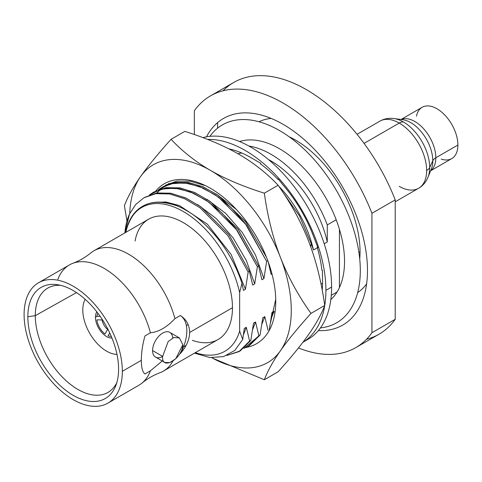<?xml version="1.0" encoding="UTF-8"?>
<svg xmlns="http://www.w3.org/2000/svg" width="482" height="482" viewBox="0 0 482 482"><rect width="100%" height="100%" fill="white"/><g stroke="black" fill="none" stroke-linecap="round" stroke-linejoin="round"><path stroke-width="0.72" d="M38.488 282.789L69.408 264.937A69.462 40.108 60 0 1 150.414 332.791L144.974 335.93C142.533 344.612 141.322 352.746 141.34 360.331L122.338 371.303A69.462 40.108 -120 0 0 92.014 301.395A69.462 40.108 -120 0 0 38.488 282.789A69.462 40.108 -120 0 0 24.1 314.589A69.462 40.108 -120 0 0 73.222 399.662A69.462 40.108 -120 0 0 122.338 371.303A69.462 40.108 -120 0 0 73.222 286.23A69.462 40.108 -120 0 0 24.1 314.589A69.462 40.108 -120 0 0 54.424 384.491A69.462 40.108 -120 0 0 107.95 403.103A69.462 40.108 -120 0 0 122.338 371.303L141.34 360.331C141.322 367.591 142.533 372.134 144.974 373.972L150.414 370.833A69.462 40.108 60 0 1 138.87 385.251L107.95 403.103M118.59 369.14A64.166 37.048 60 0 1 73.222 395.336A64.166 37.048 60 0 1 27.848 316.752A64.166 37.048 60 0 1 73.222 290.556A64.166 37.048 60 0 1 118.59 369.14A64.166 37.048 -120 0 0 57.707 284.76A64.166 37.048 -120 0 0 27.848 316.752A64.166 37.048 -120 0 0 65.347 389.992A64.166 37.048 -120 0 0 115.855 385.473A64.166 37.048 -120 0 0 118.59 369.14M223.046 90.797A145.329 83.904 60 0 1 395.21 199.873L371.941 213.303A145.329 83.904 -120 0 0 210.477 95.894L233.74 82.458A145.329 83.904 60 0 1 395.21 199.873L395.21 319.301A145.329 83.904 60 0 1 379.069 334.177L355.8 347.606A145.329 83.904 -120 0 0 371.941 332.731L395.21 319.301A145.329 83.904 60 0 1 366.501 339.268M210.477 95.894A145.329 83.904 -120 0 0 194.336 110.764A145.329 83.904 60 0 1 371.941 213.303L371.941 332.731A145.329 83.904 60 0 1 298.478 347.938A145.329 83.904 -120 0 0 355.8 347.606M194.336 134.538L194.336 110.764L194.336 134.538M318.373 330.58A119.277 68.866 -120 0 0 367.483 270.444A119.277 68.866 -120 0 0 301.172 137.021A119.277 68.866 -120 0 0 206.507 136.822M289.152 136.78A91.219 52.665 60 0 1 360.048 251.827L358.921 252.478L360.048 251.827A91.219 52.665 60 0 1 359.729 259.027M331.279 295.309L337.105 291.947L331.279 295.309M336.201 219.78L327.29 224.925A91.219 52.665 -120 0 0 248.899 146.034A91.219 52.665 60 0 1 327.29 224.925L327.29 241.988A83.049 47.947 -120 0 0 268.486 159.572A83.049 47.947 60 0 1 327.29 241.988L324.211 243.765L327.29 241.988L327.29 224.925L336.201 219.78M143.925 197.753L157.138 192.945L170.941 193.276L185.829 198.012L201.012 206.898L229.107 234.933L249.375 271.318L248.158 272.023L245.465 289.23L231.077 254.345L207.435 224.251L179.509 205.591L165.796 201.964L153.24 202.494L165.796 201.964L179.509 205.591L207.435 224.251L231.077 254.345L245.465 289.23L243.44 290.399L241.952 283.344C232.438 253.255 209.562 223.353 186.01 210.266C158.97 194.367 133.448 202.386 126.802 228.426C134.526 204.91 150.932 197.277 176.026 205.525C202.603 215.099 231.155 248.82 241.952 283.344L239.65 292.586A83.049 47.947 -120 0 0 182.907 211.297A83.049 47.947 -120 0 0 126.802 228.426L125.856 232.342L126.802 228.426A83.049 47.947 60 0 1 182.907 211.297A83.049 47.947 60 0 1 239.65 292.586L239.65 331.146A83.049 47.947 60 0 1 195.324 352.661A83.049 47.947 -120 0 0 239.65 331.146L242.717 339.503L234.764 350.444L223.552 356.608L209.827 357.536L194.493 353.137L209.827 357.536L223.552 356.608L234.764 350.444L242.717 339.503L244.29 328.471L246.308 327.302L243.47 334.731L246.308 327.302L249.61 341.051L250.827 340.346L240.15 350.938L238.927 351.643L249.61 341.051L239.916 351.047L226.889 355.433L238.927 351.643M192.384 340.328A69.462 40.108 -120 0 0 232.469 307.721A69.462 40.108 -120 0 0 187.89 225.51A69.462 40.108 -120 0 0 135.068 241.054M57.864 279.361A69.462 40.108 60 0 1 72.836 263.311C79.385 260.828 85.368 257.37 90.791 252.948A69.462 40.108 -120 0 1 137.171 260.009A69.462 40.108 -120 0 1 174.924 318.644C166.766 327.308 158.596 332.026 150.414 332.791C158.596 332.026 166.766 327.308 174.924 318.644L180.358 315.505L174.924 318.644A69.462 40.108 -120 0 0 93.912 250.785L148.619 219.202A69.462 40.108 60 0 1 202.145 237.813A69.462 40.108 60 0 1 232.469 307.721L189.685 332.423C189.402 324.995 186.293 319.355 180.358 315.505A34.186 19.738 120 0 1 180.358 353.541L179.786 353.872L180.358 353.541C186.287 346.871 189.396 339.834 189.685 332.423L232.469 307.721A69.462 40.108 60 0 1 218.081 339.521L163.38 371.104A69.462 40.108 -120 0 0 172.984 360.958A69.462 40.108 -120 0 1 159.946 372.731C153.403 375.213 147.42 378.665 141.991 383.094A69.462 40.108 60 0 0 150.414 370.833L162.265 360.97L150.414 370.833L144.974 373.972M164.94 362.5L169.887 362.615L175.797 358.674L182.835 344.738L179.443 337.96L182.835 344.738C182.401 358.951 161.048 371.116 162.669 356.379A14.261 8.23 -60 0 1 152.583 350.559L162.669 356.379L152.583 350.559A14.261 8.23 -60 0 1 162.235 333.357A14.261 8.23 -60 0 1 172.713 337.936M35.294 315.668A60.226 34.77 -120 0 0 61.792 376.502A60.226 34.77 -120 0 0 108.311 392.221A60.226 34.77 -120 0 0 116.801 382.684A60.226 34.77 60 0 1 69.046 383.256A60.226 34.77 60 0 1 35.294 315.668L76.505 292.592L35.294 315.668L27.848 316.752L35.294 315.668A60.226 34.77 60 0 1 60.593 285.338A60.226 34.77 -120 0 0 48.092 287.917A60.226 34.77 -120 0 0 35.294 315.668M186.377 325.609L188.113 324.573L186.377 325.609M165.169 362.645L155.541 357.084A14.261 8.23 -60 0 1 152.583 350.559A14.261 8.23 -60 0 1 158.807 336.207A14.261 8.23 -60 0 1 169.797 332.387L179.425 337.948M72.836 263.311A69.462 40.108 60 0 1 150.414 332.791L144.974 335.93M179.443 337.96L173.869 337.49L168.146 341.545L162.669 356.379M241.916 153.065A83.049 47.947 -120 0 0 237.819 153.662A83.049 47.947 60 0 1 241.916 153.065M317.331 247.742L313.457 249.977A83.049 47.947 -120 0 0 278.692 186.1A83.049 47.947 60 0 1 313.457 249.977L311.227 243.567L299.461 215.918L281.928 190.818L299.461 215.918L311.227 243.567L310.739 246.838L311.227 243.567L313.457 249.977L317.331 247.742M321.042 284.157L322.554 283.283L321.042 284.157M239.536 351.282L250.827 340.346L249.61 341.051L246.308 327.302L244.29 328.471L242.717 339.503L239.65 331.146L239.65 292.586L241.952 283.344L243.44 290.399L245.465 289.23L248.158 272.023L227.956 235.722L199.988 207.736L184.588 198.711L169.646 193.963L155.867 193.656L143.913 197.759L135.683 204.519L129.429 214.171A90.387 52.183 -120 0 0 124.892 232.902A90.387 52.183 60 0 1 129.429 214.171L125.007 232.836L129.429 214.171L135.683 204.519L143.913 197.759M153.162 192.42L166.368 187.612L180.172 187.944L195.059 192.686L210.248 201.566L238.343 229.601L258.611 265.986L257.388 266.691L237.12 230.306L209.031 202.271L193.842 193.39L178.955 188.649L165.151 188.317L153.162 192.42L149.318 195.023L161.048 189.161L174.99 188.107L190.354 191.914L206.242 200.337L221.744 212.875L235.957 228.769L257.388 266.691L254.695 283.898L252.676 285.067L249.375 271.318L228.932 234.698L200.596 206.597L185.299 197.777L170.339 193.174L156.505 193.041L144.546 197.409M248.766 345.956L260.057 335.014L249.381 345.606L248.164 346.311L258.84 335.719L260.057 335.014L262.756 317.807L264.775 316.638L261.937 324.073L264.775 316.638L268.07 330.387L264.775 316.638L262.756 317.807L260.057 335.014L243.964 348.299L248.164 346.311M267.787 260.69L266.624 261.358L246.356 224.974L218.262 196.939L203.079 188.058L188.191 183.317L174.388 182.985L162.392 187.094L175.285 182.329L188.703 182.497L203.193 186.865L218.015 195.204L245.73 221.859L266.347 256.966L245.549 221.63L217.593 194.909L202.657 186.636L188.101 182.401L174.653 182.437L163.006 186.745M162.392 187.094L158.554 189.697L170.279 183.835L184.226 182.78L199.584 186.582L215.472 195.005L230.974 207.543L245.193 223.443L266.624 261.358L263.925 278.572L261.907 279.735L258.611 265.986L238.162 229.366L209.827 201.265L194.529 192.445L179.563 187.841L165.736 187.715L153.77 192.077M169.134 183.359L167.784 184.365L169.134 183.359M250.827 340.346L253.52 323.139L255.544 321.97L252.707 329.399L255.544 321.97L258.84 335.719L255.544 321.97L253.52 323.139L250.827 340.346M271.137 274.409L268.106 261.557L271.137 274.409L271.981 273.921L271.137 274.409M197.777 204.663L216.388 218.659L233.089 237.867L246.278 260.364L254.695 283.898L246.278 260.364L233.089 237.867L216.388 218.659L197.777 204.663M207.007 199.331L225.618 213.327L242.319 232.535L255.508 255.032L263.925 278.572L255.508 255.032L242.319 232.535L225.618 213.327L207.007 199.331M216.237 194.005L236.397 209.477L216.237 194.005M269.293 329.688L271.987 312.475L269.293 329.688M271.167 318.741L274.011 311.312L274.168 312.185L274.011 311.312L271.987 312.475M217.605 128.17L217.605 122.609L217.605 128.17M271.101 118.403A98.714 56.99 -120 0 0 259.027 121.771M357.668 292.616A98.714 56.99 -120 0 0 366.615 283.85M395.21 319.301L371.941 332.731L371.941 213.303L395.21 199.873L395.21 319.301M339.436 287.579L339.436 229.287L339.436 287.579M248.158 272.023L249.375 271.318L252.676 285.067L254.695 283.898L257.388 266.691L258.611 265.986L261.907 279.735L263.925 278.572L266.624 261.358L267.757 260.702M106.57 351.155A33.638 19.419 -120 0 0 116.981 354.397A33.638 19.419 -120 0 1 106.57 351.155A33.638 19.419 -120 0 1 85.187 299.322A33.638 19.419 -120 0 0 106.57 351.155M95.454 317.277A15.719 9.074 60 0 1 96.846 311.86A15.719 9.074 -120 0 0 95.454 317.277L97.135 316.3L95.454 317.277A15.719 9.074 -120 0 0 111.957 338.033A15.719 9.074 60 0 1 95.454 317.277M320.464 327.899A114.252 65.962 -120 0 0 357.469 244.344A114.252 65.962 -120 0 0 279.518 130.55A114.252 65.962 -120 0 0 209.875 136.352M239.584 141.539A91.948 53.086 60 0 1 279.518 148.763A91.948 53.086 60 0 1 337.93 224.594A91.948 53.086 60 0 1 330.827 299.575M102.425 319.711L102.082 319.909A10.236 5.911 -120 0 0 107.6 329.465L107.944 329.272M109.739 332.948L108.119 335.791A13.894 8.019 -120 0 0 111.264 336.364M96.87 319.879A13.894 8.019 -120 0 0 105.016 333.996L107.6 329.465A10.236 5.911 60 0 1 102.082 319.909L96.87 319.879M97.942 313.288A13.894 8.019 -120 0 0 96.87 316.3L100.135 316.312M416.46 116.174A29.613 17.099 60 0 1 439.108 110.131A29.613 17.099 60 0 1 457.9 145.034A29.613 17.099 60 0 1 441.229 159.078M401.012 119.5L422.154 107.293A29.613 17.099 60 0 1 444.97 115.228A29.613 17.099 60 0 1 457.9 145.034L435.818 157.783A11.701 6.754 -0 0 0 432.788 160.807A11.701 6.754 180 0 1 435.818 157.783A29.613 17.099 -120 0 1 430.667 170.688A29.613 17.099 -120 0 0 435.818 157.783L457.9 145.034A29.613 17.099 60 0 1 451.767 158.59L430.625 170.797M432.788 160.807A31.179 18.003 60 0 1 431.336 169.055A31.179 18.003 60 0 0 432.788 160.807L429.679 167.507A37.186 21.467 -120 0 0 403.386 121.964A37.186 21.467 -120 0 0 393.999 118.548A37.186 21.467 60 0 1 403.386 121.964A11.701 6.754 120 0 0 399.247 123.073A38.753 22.377 -120 0 0 379.87 121.151A38.753 22.377 60 0 1 399.247 123.073L364.067 143.383L399.247 123.073A38.753 22.377 60 0 1 426.648 170.538A11.701 6.754 0 0 0 429.679 167.507L432.788 160.807A31.179 18.003 60 0 0 402.874 119.753A31.179 18.003 60 0 1 432.788 160.807M435.818 157.783A29.613 17.099 -120 0 0 423.551 128.694A29.613 17.099 -120 0 0 401.126 119.518A29.613 17.099 -120 0 1 423.551 128.694A29.613 17.099 -120 0 1 435.818 157.783M399.247 186.359A38.753 22.377 -120 0 0 418.623 188.275C422.889 185.745 425.998 182.1 427.95 177.346A37.186 21.467 -120 0 0 429.679 167.507A37.186 21.467 60 0 1 427.95 177.346L431.336 169.055M418.623 188.275A38.753 22.377 -120 0 0 426.648 170.538A38.753 22.377 60 0 1 418.623 188.275L395.21 201.795M403.386 121.964A37.186 21.467 60 0 1 429.679 167.507A11.701 6.754 180 0 1 426.648 170.538A38.753 22.377 -120 0 0 399.247 123.073A11.701 6.754 -60 0 1 403.386 121.964M305.028 340.876A114.252 65.962 60 0 1 303.425 341.581A114.252 65.962 -120 0 0 331.61 287.049A114.252 65.962 -120 0 0 287.278 178.207A114.252 65.962 -120 0 0 202.934 137.629A114.252 65.962 60 0 1 287.278 178.207A114.252 65.962 60 0 1 331.61 287.049A114.252 65.962 60 0 1 307.95 339.352L302.907 342.262A114.252 65.962 -120 0 0 325.91 290.339L331.61 287.049L325.91 290.339A114.252 65.962 -120 0 0 207.609 139.419M228.902 148.872A101.455 58.575 60 0 1 250.827 157.566L260.75 163.296L260.473 163.892A101.455 58.575 60 0 1 278.006 179.437L278.078 178.828L282.934 184.865A101.455 58.575 60 0 1 290.327 194.065A101.455 58.575 60 0 1 312.951 234.855L317.915 247.646L317.21 247.344A101.455 58.575 60 0 1 321.91 270.3L322.434 270.354L322.434 276.819A101.455 58.575 60 0 1 322.434 286.682A101.455 58.575 60 0 1 322.193 290.05M280.446 350.733A114.252 65.962 -120 0 0 280.446 257.448A114.252 65.962 -120 0 0 210.483 170.411A114.252 65.962 -120 0 0 140.515 176.659A114.252 65.962 -120 0 0 129.754 213.49A114.252 65.962 -120 0 1 140.515 176.659C148.052 165.977 158.229 153.529 171.056 139.316C182.401 151.372 195.541 161.735 210.483 170.411A114.252 65.962 -120 0 0 140.515 176.659C148.052 165.977 158.229 153.529 171.056 139.316C182.401 151.372 195.541 161.735 210.483 170.411C225.51 179.039 243.458 186.624 264.341 193.174C267.63 216.695 272.999 238.12 280.446 257.448A114.252 65.962 -120 0 0 210.483 170.411C225.51 179.039 243.458 186.624 264.341 193.174C267.63 216.695 272.999 238.12 280.446 257.448C287.983 276.734 298.159 295.382 310.986 313.39C298.159 327.603 287.977 340.051 280.446 350.733C272.999 361.367 267.63 371.038 264.341 379.75L212.496 358.132L264.341 379.75L278.09 371.809L264.341 379.75C267.63 371.038 272.999 361.367 280.446 350.733A114.252 65.962 -120 0 0 280.446 257.448C287.983 276.734 298.159 295.382 310.986 313.39C298.159 327.603 287.977 340.051 280.446 350.733A114.252 65.962 -120 0 1 211.779 357.722A114.252 65.962 -120 0 0 280.446 350.733M155.825 190.932A92.315 53.297 60 0 1 229.101 202.199A92.315 53.297 60 0 1 275.758 301.383A92.315 53.297 60 0 1 245.983 347.45A92.315 53.297 -120 0 0 275.758 301.383A92.315 53.297 -120 0 0 210.483 188.323A92.315 53.297 -120 0 0 155.825 190.932M156.638 193.023L165.796 185.046L177.219 181.033L190.33 181.172L204.44 185.419M275.734 299.286L270.619 322.277L275.734 299.286M278.09 371.809C290.917 357.596 301.093 345.148 308.625 334.466C316.078 323.832 321.446 314.162 324.729 305.455L310.986 313.39L324.729 305.455C321.446 281.934 316.078 260.509 308.625 241.181C301.093 221.895 290.911 203.247 278.09 185.239L264.341 193.174L278.09 185.239C266.745 173.183 253.604 162.814 238.662 154.144C223.636 145.516 205.681 137.93 184.805 131.381L171.056 139.316L184.805 131.381C205.681 137.93 223.636 145.516 238.662 154.144C253.604 162.814 266.745 173.183 278.09 185.239C290.911 203.247 301.093 221.895 308.625 241.181C316.078 260.509 321.446 281.934 324.729 305.455C321.446 314.162 316.078 323.832 308.625 334.466C301.093 345.148 290.917 357.596 278.09 371.809M124.41 205.675C127.7 196.963 133.068 187.293 140.515 176.659C133.068 187.293 127.7 196.963 124.41 205.675L126.953 221.075L124.41 205.675M183.473 346.932L186.112 345.341M402.874 119.753L393.999 118.548C388.908 117.855 384.196 118.723 379.87 121.151L357.06 134.321"/></g></svg>
